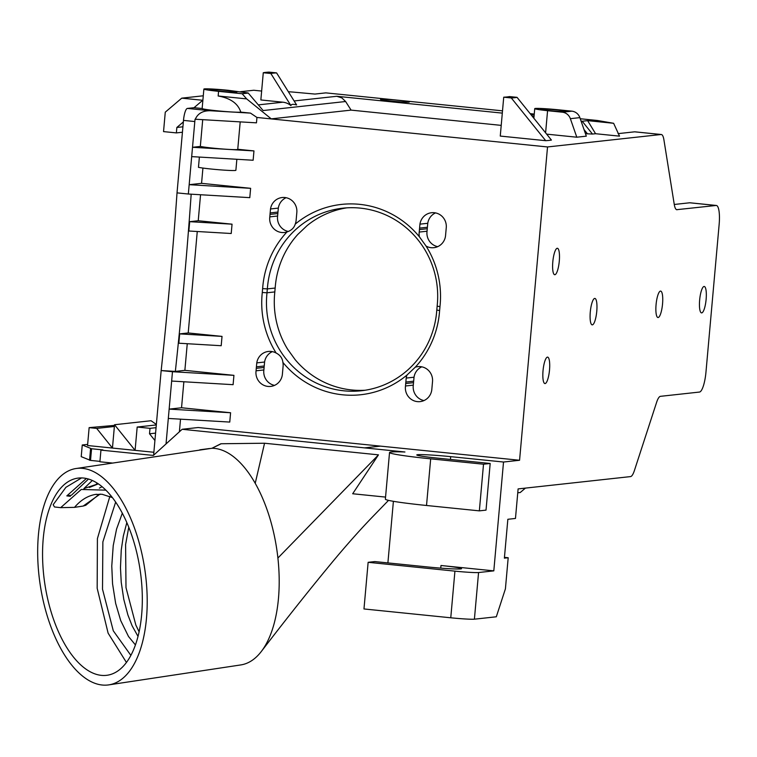 <?xml version="1.0" encoding="UTF-8"?>
<svg xmlns="http://www.w3.org/2000/svg" width="757" height="757" viewBox="0 0 757 757"><rect width="100%" height="100%" fill="white"/><g stroke="black" fill="none" stroke-linecap="round" stroke-linejoin="round"><path stroke-width="1.14" d="M126.428 662.46L108.119 633.155L97.17 588.255L97.407 538.624L109.85 496.403M76.892 478.282A99.64 48.145 81.4 0 1 77.545 478.178A99.64 48.145 81.4 0 1 140.045 569.501A99.64 48.145 81.4 0 1 107.333 675.225A99.64 48.145 81.4 0 1 44.937 584.574A99.64 48.145 81.4 0 1 76.892 478.282M105.895 490.158L81.245 489.476L60.664 507.654L54.476 506.963L53.17 504.711L65.925 487.309L81.548 477.913M92.345 480.477L83.913 488.558M100.075 494.113L83.194 506.054L74.517 507.36C80.583 500.226 87.471 495.93 95.155 494.482L102.044 494.264L112.415 497.604M439.609 310.531A91.824 89.023 -96.3 0 0 439.959 306.642L437.139 306.159A87.916 85.238 83.7 0 1 436.789 310.039L439.609 310.531A91.824 89.023 -96.3 0 1 415.281 367.192L407.029 375.008A13.673 13.257 -96.3 0 0 406.206 378.084L414.022 377.223L413.663 381.178A13.673 13.257 -96.3 0 0 413.53 382.663L413.303 385.143A13.673 13.257 -96.3 0 0 423.958 400.576M126.826 522.567L123.306 536.145L121.252 550.008L120.467 567.722L121.234 582.294L123.779 599.355L127.867 614.873L132.125 625.812L138.02 636.391M135.427 644.926L128.51 636.495L120.732 620.626L115.651 603.376L112.556 583.789L111.771 566.018L113.228 545.598L116.578 529.048L122.322 513.189M115.66 502.061L102.867 541.889L102.507 589.164L113.295 630.818L130.876 655.392M60.664 507.654L74.508 507.36M83.204 506.045L85.787 505.269L98.467 494.879L100.331 494.122M99.385 488.095L102.11 486.713M263.275 72.748L270.864 73.514A121.139 6.028 -174.9 0 1 276.579 72.89L269 72.123A128.945 6.416 5.1 0 0 263.275 72.748L260.853 99.952L282.844 102.195A15.632 15.149 83.7 0 1 290.915 105.602C291.208 104.163 293.12 103.955 296.64 104.977L276.579 72.89M576.806 137.206L586.315 136.165L579.871 117.638A9.765 9.472 -96.3 0 0 571.819 111.156L562.319 112.197A9.765 9.472 83.7 0 1 570.362 118.679L576.806 137.206L546.649 134.14M567.816 111.591A13.673 0.681 5.1 0 0 554.228 109.689A13.673 0.681 5.1 0 0 540.574 109.169A13.673 0.681 5.1 0 0 551.058 110.759A13.673 0.681 5.1 0 0 566.293 111.762M525.424 488.104L520.229 492.523L517.76 492.798M76.088 468.517A109.415 52.867 -98.6 0 0 75.369 468.63A109.415 52.867 -98.6 0 0 40.282 585.341A109.415 52.867 -98.6 0 0 108.8 684.877A109.415 52.867 -98.6 0 0 144.71 568.791A109.415 52.867 -98.6 0 0 76.088 468.517L211.941 448.276A109.415 52.867 81.4 0 1 226.816 452.317A109.415 52.867 81.4 0 1 255.223 483.316A109.415 52.867 81.4 0 1 272.028 525.983A109.415 52.867 81.4 0 1 277.904 558.032L378.301 455.052M255.223 483.316L264.543 443.252M385.55 497.094L352.677 493.753L378.462 454.853L264.515 443.233L221.186 443.744L211.941 448.276L220.855 443.782M277.904 558.032A109.415 52.867 81.4 0 1 278.302 562.025A109.415 52.867 81.4 0 1 261.269 651.55C287.3 617.598 311.704 586.921 334.48 559.518C348.088 543.261 360.786 529.029 372.567 516.832L388.521 500.377M114.468 425.396L89.137 427.639L87.547 445.523L112.452 448.059L96.688 428.405L89.137 427.639M96.688 428.405L114.373 426.475M114.534 424.734L112.452 448.059L135.096 450.358L114.534 424.734L151.04 420.731L156.358 424.459M182.437 132.238L176.372 132.901L163.54 131.604L165.272 112.168L181.756 98.155L203.273 95.789M240.669 91.692L253.775 90.263L261.648 91.058M288.341 91.72A31.803 1.58 -174.9 0 1 293.404 92.108L314.959 94.067L325.841 92.874L502.516 110.844M380.96 99.281A14.459 0.719 -174.9 0 1 396.734 100.151A14.459 0.719 -174.9 0 1 409.329 101.987A14.459 0.719 -174.9 0 1 394.861 101.419A14.459 0.719 -174.9 0 1 380.525 99.422A14.459 0.719 -174.9 0 1 380.96 99.281M530.335 113.862A14.459 0.719 -174.9 0 1 533.855 114.657A14.459 0.719 -174.9 0 1 531.111 114.827M181.756 98.155L202.876 100.293M176.372 132.901L176.854 127.46L183.355 121.934M176.854 127.46L182.92 126.797M270.864 73.514L290.915 105.602M236.544 92.155A13.673 0.681 5.1 0 0 236.96 92.042A13.673 0.681 5.1 0 0 223.4 90.14A13.673 0.681 5.1 0 0 209.717 89.61A13.673 0.681 5.1 0 0 221.735 91.351A13.673 0.681 5.1 0 0 236.544 92.155M571.819 111.156L558.959 109.85A19.54 0.975 5.1 0 0 534.735 108.63A19.54 0.975 5.1 0 0 547.576 110.702L562.319 112.197M530.165 113.654L534.253 114.07M580.259 118.745L597.5 120.495L613.624 123.287L587.631 120.647L582.199 121.243L592.476 134.055L595.57 133.715L619.519 136.146L613.624 123.287M511.316 97.965A128.945 6.416 5.1 0 0 517.031 97.341L509.452 96.574A121.139 6.028 -174.9 0 1 503.727 97.199L511.316 97.965L545.702 140.688L500.263 136.071L503.727 97.199M261.269 651.55A109.415 52.867 81.4 0 1 240.792 664.93L108.8 684.877M450.765 617.788L363.975 608.959L368.139 562.309L454.929 571.138L450.765 617.788A19.54 0.975 5.1 0 0 474.402 619.188L496.318 616.785L505.411 588.842L508.193 557.739L504.38 558.155L507.852 519.283L515.47 518.45L518.11 488.908L630.524 476.598A19.54 4.693 -84.2 0 0 634.404 470.532L656.593 402.393A19.54 4.693 95.8 0 1 660.473 396.327L699.468 392.06A19.54 4.693 -84.2 0 0 705.969 372.094L719.15 224.384A19.54 4.693 -84.2 0 0 716.359 205.469A19.54 4.693 -84.2 0 0 716.122 205.469L676.644 209.689M474.402 619.188L478.566 572.538L493.81 570.863L440.981 565.498A27.356 1.363 -174.9 0 1 461.552 568.658A27.356 1.363 -174.9 0 1 427.639 566.955L374.81 561.58L368.139 562.309M387.896 562.915L393.394 501.323M364.467 447.879L380.506 446.128L198.192 427.525L182.153 429.285L404.938 451.995A54.703 2.725 5.1 0 0 389.533 452.516L385.37 499.166A54.703 2.725 5.1 0 0 426.522 505.487L479.351 510.861L486.022 510.133L490.186 463.483L437.347 458.108A27.356 1.363 -174.9 0 1 416.776 454.948A27.356 1.363 -174.9 0 1 450.689 456.651L503.519 462.025L519.567 460.265L547.529 146.953L271.318 118.925L246.659 98.893L218.158 95.997L218.574 91.342L242.145 93.736L246.659 98.893M199.81 449.809L209.557 448.523M99.933 461.373L90.518 460.407L91.559 448.75L102.886 449.904L100.946 450.112L99.905 461.77L112.32 463.038M91.559 448.75L82.258 444.984L81.217 456.651L90.518 460.407M82.258 444.984L87.642 444.397M89.553 460.247L90.594 448.579M172.482 371.715L233.932 375.349L233.099 384.679L171.65 381.045L172.482 371.715L161.165 370.561A1153.526 277.09 95.8 0 0 177.024 192.874L183.487 120.391L194.814 121.546A11.724 2.82 -84.2 0 1 195.079 119.209L195.306 119.228C197.785 113.55 202.696 110.711 210.03 110.721L250.51 113.115L240.783 112.121A19.54 0.975 -174.9 0 1 219.899 111.071A19.54 0.975 -174.9 0 1 202.138 108.516L194.038 107.693L202.28 100.681L202.838 100.738L202.138 108.516L203.879 89.08A19.54 0.975 5.1 0 0 218.574 91.342M202.28 100.681L202.848 100.624M203.879 89.08A19.54 0.975 5.1 0 1 228.103 90.291L248.173 92.979L263.133 110.55L345.608 101.514L341.89 97.927L336.77 96.281L502.307 113.115M532.18 116.152L534.045 116.341M581.083 121.129L582.199 121.243M154.92 440.517L149.517 433.78L155.582 433.118M149.517 433.78L150 428.339L156.065 427.677M150 428.339L137.178 427.033L156.311 424.932M153.87 452.27L135.096 450.358L137.178 427.033M674.269 204.475L689.703 202.781A19.54 4.693 -84.2 0 1 689.949 202.781L716.359 205.469M618.053 133.639L634.64 131.822A19.54 4.693 -84.2 0 1 634.886 131.822L661.296 134.509A19.54 4.693 -84.2 0 1 663.917 139.837L674.26 204.418A19.54 4.693 95.8 0 0 676.881 209.736A19.54 4.693 95.8 0 0 677.118 209.736M263.133 110.55L248.173 92.979M247.861 93.111L242.145 93.736M545.598 132.835L547.576 110.702M345.608 101.514L351.097 110.115L501.219 125.378M585.454 133.705L592.476 134.055M584.016 129.551L587.195 133.516M587.631 120.647L595.57 133.715M545.702 140.688A168.026 8.355 -174.9 0 0 551.418 140.064L517.031 97.341M547.529 146.953L661.06 134.509A19.54 4.693 -84.2 0 1 661.296 134.509M504.446 557.36L508.193 557.739M478.566 572.538A19.54 0.975 -174.9 0 1 454.929 571.138M547.453 357.124A13.285 3.189 -84.2 0 1 547.623 357.124A13.285 3.189 -84.2 0 1 549.45 370.665A13.285 3.189 -84.2 0 1 544.926 383.562A13.285 3.189 -84.2 0 1 543.062 370.362A13.285 3.189 -84.2 0 1 547.453 357.124M557.228 248.277A13.285 3.189 -84.2 0 1 557.389 248.277A13.285 3.189 -84.2 0 1 559.224 261.818A13.285 3.189 -84.2 0 1 554.701 274.715A13.285 3.189 -84.2 0 1 552.837 261.515A13.285 3.189 -84.2 0 1 557.228 248.277M704.067 286.468A13.285 3.189 -84.2 0 1 704.228 286.468A13.285 3.189 -84.2 0 1 706.063 300.009A13.285 3.189 -84.2 0 1 701.54 312.896A13.285 3.189 -84.2 0 1 699.676 299.696A13.285 3.189 -84.2 0 1 704.067 286.468M594.709 298.428A13.285 3.189 95.8 0 0 590.318 311.657A13.285 3.189 95.8 0 0 592.182 324.857A13.285 3.189 95.8 0 0 596.705 311.969A13.285 3.189 95.8 0 0 594.87 298.428A13.285 3.189 95.8 0 0 594.709 298.428M660.483 291.085A13.285 3.189 95.8 0 0 656.101 304.314A13.285 3.189 95.8 0 0 657.965 317.524A13.285 3.189 95.8 0 0 662.479 304.626A13.285 3.189 95.8 0 0 660.653 291.085A13.285 3.189 95.8 0 0 660.483 291.085M493.81 570.863L503.519 462.025M479.351 510.861L483.515 464.211L490.186 463.483M389.533 452.516A54.703 2.725 5.1 0 0 430.676 458.846L483.515 464.211M182.153 429.285L153.368 455.44L100.946 450.112M154.135 454.749L153.652 454.702L161.165 370.561L175.35 371.403A1165.25 279.901 95.8 0 0 191.18 194.189M171.65 381.045L166.038 443.924M177.024 192.874L188.342 194.019L189.174 184.689L250.624 188.323L201.561 183.336L202.923 168.063M194.814 121.546L189.174 184.689L201.561 183.336M191.682 156.614L253.131 160.247L253.964 150.917L192.515 147.284L200.331 146.432A19.54 0.975 5.1 0 0 222.066 148.949A19.54 0.975 5.1 0 0 237.745 149.394L240.196 121.886M202.715 119.672L200.331 146.432M210.03 110.721L187.395 108.421A11.724 2.82 95.8 0 0 183.487 120.391M187.395 108.421L194.038 107.693M240.783 112.121C238.067 103.558 230.525 98.183 218.158 95.997M421.8 366.833A13.673 13.257 -96.3 0 0 414.022 377.223M272.369 351.636A13.673 13.257 -96.3 0 0 264.59 362.026L264.231 365.981A13.673 13.257 -96.3 0 0 264.098 367.467L263.881 369.946A13.673 13.257 -96.3 0 0 274.526 385.379M365.205 390.233A87.916 85.238 -96.3 0 1 295.116 359.622L287.622 349.195A87.916 85.238 -96.3 0 1 274.829 291.918A87.916 85.238 -96.3 0 1 275.179 288.038L267.363 288.89A87.916 85.238 83.7 0 1 342.845 208.184A87.916 85.238 83.7 0 1 437.139 306.159M286.108 197.709A13.673 13.257 -96.3 0 0 278.33 208.099L277.97 212.055A13.673 13.257 -96.3 0 0 277.838 213.54L277.611 216.019A13.673 13.257 -96.3 0 0 288.332 231.472M435.54 212.906A13.673 13.257 -96.3 0 0 427.762 223.296L427.402 227.251A13.673 13.257 -96.3 0 0 427.27 228.737L427.043 231.216A13.673 13.257 -96.3 0 0 437.688 246.65M436.789 310.039A87.916 85.238 83.7 0 1 361.307 390.754A87.916 85.238 83.7 0 1 267.013 292.779L274.829 291.918M262.291 292.495L267.013 292.779A87.916 85.238 83.7 0 1 267.363 288.89L262.632 288.616A91.824 89.023 -96.3 0 0 262.291 292.495A91.824 89.023 -96.3 0 0 276.163 353.046A13.673 13.257 -96.3 0 0 256.774 362.887L264.59 362.026M275.179 288.038A87.916 85.238 -96.3 0 1 297.87 234.367L307.077 225.643A87.916 85.238 -96.3 0 1 346.763 207.844M406.206 378.084L405.847 382.039A13.673 13.257 -96.3 0 0 405.714 383.525L413.53 382.663M413.663 381.178L405.847 382.039M405.714 383.525L405.497 385.994L413.303 385.143M405.497 385.994A13.673 13.257 -96.3 0 0 420.116 401.617A13.673 13.257 -96.3 0 0 431.783 389.836L432.143 385.815A13.673 13.257 -96.3 0 0 432.2 385.162L432.521 381.604A13.673 13.257 -96.3 0 0 415.281 367.192M419.946 224.148L419.586 228.103A13.673 13.257 -96.3 0 0 419.454 229.589L419.227 232.068A13.673 13.257 -96.3 0 0 419.369 236.761L426.087 246.091A13.673 13.257 -96.3 0 0 445.523 235.91L445.882 231.888A13.673 13.257 -96.3 0 0 445.939 231.235L446.261 227.677A13.673 13.257 -96.3 0 0 431.566 212.726A13.673 13.257 -96.3 0 0 419.946 224.148L427.762 223.296M427.402 227.251L419.586 228.103M419.454 229.589L427.27 228.737M419.227 232.068L427.043 231.216M270.514 208.96L270.154 212.916A13.673 13.257 -96.3 0 0 270.022 214.392L269.804 216.871A13.673 13.257 -96.3 0 0 286.969 231.945C291.313 230.544 294.066 227.942 295.221 224.138A13.673 13.257 -96.3 0 0 296.091 220.713L296.451 216.691A13.673 13.257 -96.3 0 0 296.507 216.038L296.829 212.48A13.673 13.257 -96.3 0 0 282.134 197.53A13.673 13.257 -96.3 0 0 270.514 208.96L278.33 208.099M277.97 212.055L270.154 212.916M270.022 214.392L277.838 213.54M269.804 216.871L277.611 216.019M256.774 362.887L256.424 366.842A13.673 13.257 -96.3 0 0 256.282 368.328L264.098 367.467M264.231 365.981L256.424 366.842M256.282 368.328L256.065 370.807L263.881 369.946M256.065 370.807A13.673 13.257 -96.3 0 0 270.684 386.42A13.673 13.257 -96.3 0 0 282.352 374.639L282.711 370.627A13.673 13.257 -96.3 0 0 282.768 369.965L283.09 366.407A13.673 13.257 -96.3 0 0 282.881 362.385C282.437 358.212 280.194 355.099 276.163 353.046M351.097 110.115L271.271 118.858M380.506 446.128L519.567 460.265M179.39 431.793L180.516 419.17M230.592 412.754L181.538 407.758L169.152 409.121L230.592 412.754L229.759 422.075L168.319 418.451M181.538 407.758L183.856 381.765M233.932 375.349L184.869 370.353L187.253 343.716M175.35 371.403L184.869 370.353M221.195 345.722L178.841 343.214L179.674 333.884L222.028 336.392L221.195 345.722M222.028 336.392L188.209 332.957L197.265 231.5M179.674 333.884L188.209 332.957M231.216 233.506L188.853 231.008L189.685 221.678L232.049 224.176L231.216 233.506M232.049 224.176L198.23 220.741L200.548 194.748M189.685 221.678L198.23 220.741M250.624 188.323L249.791 197.653L188.342 194.019M199.384 157.068L198.466 167.335A19.54 0.975 -174.9 0 0 220.202 169.852A19.54 0.975 -174.9 0 0 235.881 170.297L236.856 159.292M253.964 150.917L237.755 149.271M250.51 113.115L256.945 117.458L256.462 122.842L195.306 119.228M256.945 117.458L271.318 118.925M282.881 362.385A91.824 89.023 -96.3 0 0 407.029 375.008M286.969 231.945A91.824 89.023 -96.3 0 0 262.632 288.616M419.369 236.761A91.824 89.023 -96.3 0 0 295.221 224.138M439.959 306.642A91.824 89.023 -96.3 0 0 426.087 246.091M86.374 478.49L66.824 495.892L71.47 495.192L88.493 479.039M66.824 495.892L70.316 496.27M98.315 483.846L89.373 487.48M84.273 488.454L98.249 483.799M570.362 118.679L579.871 117.638M440.981 565.498L440.744 568.129M282.844 102.195L258.572 104.854M336.77 96.281L294.123 100.955M634.64 131.822L661.06 134.509M689.703 202.781L716.122 205.469M450.443 459.442L450.689 456.651M426.522 505.487L430.676 458.846M96.574 494.264L95.808 494.378M128.766 527.213L125.596 544.567L125.993 587.612L135.825 624.998L139.099 631.811M533.874 118.262L534.735 108.63M98.173 483.751L96.338 484.026"/></g></svg>
